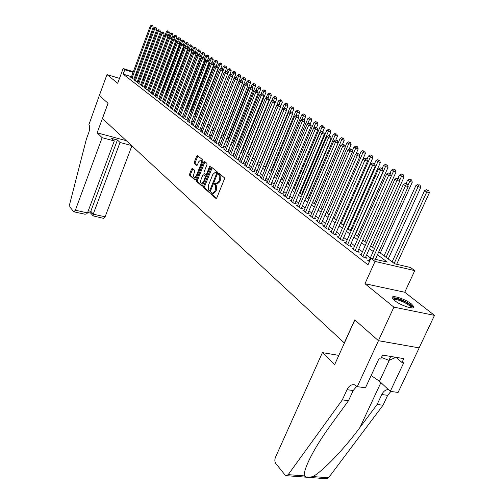 <?xml version="1.0" encoding="UTF-8"?>
<svg xmlns="http://www.w3.org/2000/svg" width="504" height="504" viewBox="0 0 504 504"><rect width="100%" height="100%" fill="white"/><g stroke="black" fill="none" stroke-linecap="round" stroke-linejoin="round"><path stroke-width="0.76" d="M210.767 192.919L210.811 193.927L215.926 198.425L216.833 197.82L224.374 179.153L224.299 177.698L218.988 173.338L218.44 173.823L218.49 174.831L219.158 175.386L219.391 179.991L218.768 181.547L216.279 183.746L215.132 182.914L214.597 183.393L214.641 184.401L215.303 184.968L215.529 189.586L214.906 191.129L212.455 193.297L211.302 192.446L210.767 192.919M211.856 192.906L211.768 194.166L216.512 198.33M219.555 173.786L219.442 175.083L220.116 175.638L219.158 175.386M215.699 183.368L215.599 184.647L216.26 185.214L215.303 184.968M394.519 300.485C400.541 305.55 415.441 310.294 413.872 306.684L411.503 304.007C405.399 298.992 390.865 294.349 392.276 297.896L394.519 300.485M192.427 168.399L191.596 169.01L189.636 173.987L189.68 175.354L194.909 179.947L195.754 179.348L202.892 161.356L202.828 159.976L197.392 155.509L196.654 156.19L194.267 162.238L194.323 163.605L196.68 165.57L197.417 164.896L198.607 161.885L200.586 160.064C201.512 160.625 201.663 161.91 201.027 163.907L196.339 175.738L194.393 177.521C193.46 176.954 193.316 175.669 193.946 173.666L194.72 171.707L194.67 170.327L192.427 168.399M131.475 76.709L123.159 74.145L124.765 69.779L123.127 68.525L133.327 71.707M357.26 386.65L378.466 340.704L354.854 319.964L334.65 364.587L322.39 352.624L275.386 457.481C274.554 459.761 274.686 461.752 275.789 463.459L284.962 474.888L286.026 475.644L288.193 474.648L342.329 399.892L347.017 389.674C348.963 385.818 351.458 384.199 354.501 384.823L357.26 386.65L365.444 387.815L378.945 358.709L380.734 359.006L382.561 355.081L403.805 358.627L401.99 362.496L403.723 362.779L390.272 391.343L398.084 392.459L419.171 347.892L378.422 340.666L354.734 319.864L344.289 342.934L102.451 118.541L108.07 103.263L99.32 95.577L106.974 74.579L117.697 83.273L123.127 68.525M378.422 340.666L393.889 307.15L434.498 315.372L404.75 292.251L414.754 270.623L375.039 261.418L370.938 258.275L387.255 262.08L377.464 254.709M404.75 292.251L364.978 283.714L393.889 307.15M364.978 283.714L375.039 261.418M123.159 74.145L367.989 264.821L370.938 258.275M203.641 186.259L203.704 187.677L209.236 192.541L210.118 191.936L217.526 173.483L217.457 172.053L211.806 167.391L210.93 168.015L203.641 186.259L204.586 186.505L204.649 187.916L209.803 192.44M201.972 186.152L196.598 181.427L196.541 180.035L203.692 162.017L204.441 161.337L206.886 163.321L206.949 164.72L204.013 172.084L204.076 173.483L205.745 174.869L206.495 174.189L209.569 166.484L210.099 165.999L210.225 167.026L202.243 186.228M119.492 78.404L106.974 74.579M419.126 347.854L434.498 315.372M369.167 260.492L367.46 260.096L369.432 261.62M361.255 254.413L359.598 254.022L364.291 257.651L366.988 258.275L365.608 257.216M353.531 248.472L351.912 248.088L356.498 251.628L359.176 252.265L357.827 251.225M345.977 242.663L344.402 242.285L348.888 245.75L351.546 246.387L350.23 245.372M338.6 236.993L337.063 236.622L341.447 240.005L344.087 240.641L342.802 239.652M331.393 231.443L329.887 231.078L334.177 234.385L336.798 235.028L335.538 234.058M324.343 226.025L322.875 225.66L327.065 228.898L329.673 229.541L328.444 228.589M317.444 220.721L316.014 220.361L320.109 223.524L322.705 224.173L321.502 223.241M310.697 215.529L309.298 215.177L313.312 218.27L315.882 218.919L314.704 218.012M304.095 210.452L302.728 210.099L306.652 213.129L309.217 213.778L308.064 212.89M297.637 205.481L296.302 205.134L300.145 208.102L302.683 208.751L301.556 207.881M291.312 200.611L290.008 200.271L293.769 203.175L296.295 203.83L295.187 202.98M285.119 195.848L283.84 195.514L287.526 198.356L290.033 199.011L288.956 198.179M279.052 191.18L277.805 190.846L281.415 193.637L283.909 194.292L282.845 193.473M273.111 186.606L271.889 186.278L275.423 189.013L277.906 189.668L276.866 188.868M267.29 182.127L266.093 181.805L269.558 184.477L272.021 185.132L271.007 184.351M261.589 177.729L260.417 177.414L263.812 180.041L266.257 180.697L265.262 179.928M255.994 173.426L254.848 173.118L258.174 175.688L260.606 176.343L259.629 175.594M250.513 169.205L249.392 168.903L252.649 171.423L255.068 172.078L254.111 171.341M245.133 165.066L244.037 164.764L247.237 167.24L249.637 167.895L248.699 167.171M239.866 161.009L238.789 160.713L241.926 163.132L244.314 163.794L243.388 163.082M234.694 157.028L233.636 156.731L236.716 159.113L239.085 159.768L238.184 159.069M229.616 153.121L228.583 152.832L231.601 155.163L233.963 155.818L233.075 155.137M224.639 149.285L223.625 149.001L226.586 151.288L228.929 151.943L228.06 151.276M219.75 145.517L218.755 145.24L221.666 147.489L223.996 148.144L223.14 147.483M214.95 141.826L213.973 141.548L216.833 143.753L219.146 144.409L218.308 143.766M210.244 138.197L209.286 137.926L212.089 140.093L214.389 140.742L213.564 140.112M205.613 134.631L204.674 134.366L207.434 136.489L209.714 137.145L208.908 136.521M201.071 131.135L200.151 130.87L202.854 132.962L205.128 133.61L204.334 132.999M196.61 127.695L195.703 127.436L198.362 129.49L200.624 130.139L199.842 129.541M192.226 124.318L191.337 124.06L193.946 126.082L196.195 126.731L195.426 126.139M187.916 120.998L187.047 120.746L189.611 122.73L191.841 123.379L191.085 122.8M183.683 117.741L182.826 117.489L185.346 119.435L187.564 120.084L186.827 119.517M179.518 114.534L178.681 114.288L181.157 116.203L183.362 116.846L182.637 116.285M175.43 111.384L174.604 111.138L177.043 113.022L179.235 113.665L178.517 113.117M171.404 108.284L170.598 108.039L172.992 109.891L175.172 110.54L174.466 109.998M167.448 105.235L166.654 104.996L169.01 106.817L171.177 107.459L170.484 106.93M163.561 102.236L162.779 102.003L165.098 103.793L167.246 104.435L166.566 103.912M159.737 99.288L158.962 99.055L161.242 100.819L163.384 101.462L162.716 100.945M155.969 96.39L155.213 96.163L157.456 97.896L159.585 98.532L158.924 98.028M152.265 93.536L151.521 93.309L153.733 95.017L155.843 95.653L155.194 95.155M148.623 90.726L147.893 90.506L150.066 92.182L152.164 92.818L151.528 92.327M145.039 87.961L144.314 87.746L146.456 89.397L148.548 90.027L147.918 89.548M141.504 85.245L140.799 85.025L142.903 86.65L144.982 87.287L144.364 86.808M138.033 82.562L137.334 82.354L139.406 83.954L141.473 84.584L140.862 84.118M134.612 79.928L133.925 79.72L135.967 81.295L138.02 81.925L137.422 81.459M370.352 257.859L366.603 254.986M362.426 251.792L358.81 249.02M354.684 245.864L351.194 243.186M347.124 240.074L343.753 237.491M339.734 234.417L336.477 231.922M332.508 228.885L329.364 226.472M325.445 223.474L322.409 221.143M318.541 218.182L315.605 215.933M311.781 213.009L308.946 210.836M305.166 207.944L302.425 205.846M298.696 202.986L296.043 200.957M292.358 198.135L289.8 196.176M286.152 193.385L283.683 191.488M280.079 188.729L277.685 186.902M274.126 184.174L271.813 182.404M268.292 179.708L266.062 178M262.578 175.329L260.417 173.678M256.977 171.039L254.892 169.445M251.483 166.837L249.467 165.293M246.097 162.71L244.15 161.217M240.811 158.666L238.934 157.223M235.633 154.697L233.812 153.304M230.548 150.803L228.791 149.455M225.559 146.985L223.858 145.681M220.664 143.237L219.019 141.977M215.857 139.551L214.269 138.342M211.138 135.941L209.601 134.763M206.501 132.388L205.021 131.254M201.947 128.904L200.523 127.808M197.48 125.477L196.1 124.425M193.082 122.119L191.753 121.099M188.767 118.812L187.482 117.829M184.527 115.561L183.286 114.61M180.356 112.367L179.159 111.453M176.255 109.229L175.102 108.347M172.223 106.142L171.114 105.292M168.26 103.112L167.189 102.287M164.367 100.126L163.328 99.332M160.53 97.19L159.535 96.422M156.763 94.298L155.799 93.561M153.052 91.457L152.12 90.752M149.398 88.666L148.504 87.98M145.807 85.913L144.944 85.252M142.267 83.204L141.441 82.574M138.789 80.539L137.989 79.928M136.086 73.307L136.962 73.578L135.356 77.906L134.48 77.641M131.242 77.332L130.567 77.125L132.577 78.674L134.618 79.304L134.032 78.851M152.485 77.685L153.342 78.177M378.743 251.868L394.745 263.831L410.527 267.511L414.754 270.623M136.332 72.645L137.214 72.922M140.251 73.868L141.17 74.157M144.232 75.109L145.183 75.405M148.277 76.375L149.266 76.684M133.081 72.368L124.765 69.779M373.206 251.502L369.438 248.661M365.236 245.498L361.601 242.758M357.456 239.639L353.94 236.993M349.845 233.906L346.456 231.355M342.418 228.312L339.135 225.842M335.147 222.837L331.985 220.456M328.047 217.489L324.986 215.189M321.098 212.26L318.144 210.036M314.301 207.138L311.447 204.989M307.654 202.129L304.895 200.056M301.146 197.228L298.481 195.224M294.771 192.433L292.2 190.493M288.534 187.734L286.045 185.856M282.423 183.128L280.022 181.32M276.438 178.624L274.119 176.873M270.579 174.208L268.33 172.519M264.827 169.879L262.66 168.248M259.195 165.64L257.103 164.058M253.676 161.482L251.647 159.951M248.264 157.399L246.305 155.925M242.953 153.405L241.057 151.975M237.743 149.48L235.91 148.1M232.634 145.631L230.863 144.302M227.613 141.851L225.905 140.566M222.692 138.146L221.042 136.905M217.86 134.505L216.266 133.308M213.116 130.933L211.579 129.774M208.461 127.424L206.974 126.309M203.887 123.978L202.451 122.9M199.389 120.595L198.003 119.549M194.972 117.268L193.637 116.26M190.638 114.005L189.347 113.028M186.373 110.792L185.126 109.853M182.183 107.635L180.98 106.728M178.063 104.536L176.904 103.66M174.012 101.487L172.891 100.642M170.031 98.488L168.953 97.669M166.112 95.533L165.073 94.752M162.263 92.635L161.261 91.879M158.47 89.781L157.506 89.05M154.747 86.972L153.815 86.272M151.074 84.206L150.179 83.532M147.464 81.49L146.601 80.842M143.911 78.813L143.079 78.189M140.414 76.18L139.614 75.575M143.81 76.243L144.642 76.866M147.338 78.882L148.201 79.525M150.923 81.56L151.817 82.228M154.564 84.281L155.497 84.981M158.262 87.047L159.232 87.772M162.023 89.857L163.031 90.613M165.847 92.717L166.893 93.498M169.735 95.621L170.818 96.434M173.685 98.576L174.806 99.414M177.704 101.581L178.863 102.451M181.787 104.637L182.996 105.538M185.944 107.743L187.192 108.675M190.172 110.899L191.47 111.869M194.475 114.118L195.817 115.12M198.853 117.388L200.239 118.427M203.307 120.721L204.744 121.792M207.837 124.11L209.33 125.225M212.455 127.556L213.998 128.715M217.155 131.072L218.755 132.268M221.943 134.65L223.593 135.885M226.819 138.298L228.526 139.577M231.783 142.008L233.554 143.331M236.842 145.788L238.676 147.162M242.002 149.644L243.898 151.068M247.256 153.575L249.222 155.043M252.617 157.582L254.652 159.1M258.079 161.664L260.184 163.239M263.655 165.835L265.829 167.46M269.338 170.081L271.587 171.763M275.14 174.416L277.465 176.161M281.056 178.844L283.469 180.646M287.097 183.355L289.592 185.22M293.265 187.967L295.842 189.895M299.559 192.673L302.23 194.67M305.991 197.48L308.757 199.546M312.562 202.394L315.422 204.529M319.271 207.409L322.232 209.626M326.132 212.543L329.2 214.83M333.15 217.785L336.319 220.154M340.32 223.146L343.602 225.603M347.653 228.627L351.055 231.172M355.156 234.24L358.684 236.867M362.836 239.98L366.484 242.708M370.698 245.851L374.478 248.68M153.172 78.63L152.239 78.34M149.02 77.339L148.031 77.03M144.938 76.066L143.987 75.77M212.512 193.316L213.412 193.536L215.863 191.369L214.906 191.129M216.26 185.214L216.487 189.832L215.863 191.369M216.279 183.746L217.237 183.992L219.725 181.793L218.768 181.547M220.116 175.638L220.349 180.243L219.725 181.793M212.222 167.725L204.586 186.505M209.286 190.657L209.903 190.235L216.399 174.05L216.348 173.055L215.271 172.273L212.801 174.472L208.391 185.485L208.599 190.058L209.286 190.657M209.488 190.707L210.527 190.909M217.451 173.672L216.348 173.055M215.271 172.273L217.3 173.307M202.526 186.052L197.53 181.667L196.598 181.427M204.964 161.74L197.474 180.281L197.53 181.667M206.571 175.052L207.037 175.02M200.983 179.701C200.34 181.736 200.498 183.047 201.455 183.632L203.446 181.837L205.122 177.629L205.065 176.217L203.396 174.831L202.652 175.512L200.983 179.701M201.455 183.632L202.4 183.878L203.792 183.154M206.218 177.074L206.004 176.463L205.065 176.217M204.196 175.077L206.004 176.463M194.393 177.521L195.325 177.767L196.648 177.093M202.318 162.805L201.518 160.316L200.586 160.064M197.914 155.912L195.193 162.49L195.25 163.85L197.096 165.413M192.83 168.752L190.562 174.227L190.613 175.594L195.451 179.846M396.673 264.279L429.376 192.742L426.762 191.98L424.582 190.638L392.125 261.872M394.166 263.397L426.762 191.98L427.675 190.09L428.715 190.399L427.675 190.09M424.582 190.638L426.8 189.554M428.715 190.399L429.376 192.742M375.392 259.314L408.196 186.575L405.506 185.793L372.683 258.678M406.451 183.878L407.528 184.193L405.594 183.343L406.451 183.878L405.506 185.793L403.358 184.445L368.859 261.179M408.196 186.575L407.528 184.193M405.594 183.343L403.358 184.445M393.202 299.294C394.399 297.688 398.664 298.689 405.991 302.312C410.306 304.762 412.266 306.583 411.856 307.78L411.718 307.919M410.962 307.843L410.924 307.503C410.445 306.3 408.618 304.813 405.443 303.036C399.546 300.056 395.646 298.985 393.744 299.823M413.33 307.761L413.311 307.705C412.707 306.212 410.439 304.366 406.495 302.161C399.811 298.752 395.079 297.354 392.295 297.965M381.459 357.449L388.918 360.347L394.55 357.979L394.934 357.147M390.739 356.448L388.918 360.347M342.329 399.892L348.491 400.705L331.349 424.248C324.022 434.297 317.778 443.955 312.625 453.228C306.508 464.631 303.773 472.191 304.416 475.908C305.821 477.408 308.631 477.628 312.852 476.564C322.201 471.794 343.892 449.316 359.925 427.505L377.131 404.473L381.799 394.512C383.475 391.186 385.699 389.567 388.464 389.649M377.131 404.473L383.002 405.248L387.671 395.331L390.877 391.432M356.832 386.234L353.184 390.531L348.491 400.705M312.852 476.564L328.551 477.779L383.002 405.248M378.466 340.704L419.171 347.892M322.39 352.624L338.814 355.389M371.139 375.53L379.499 381.263L390.272 391.343M328.551 477.779L326.346 478.737L286.663 475.694M396.144 357.349L401.99 362.496M102.136 137.686L75.361 210.212L87.507 212.896L114.307 140.944L102.136 137.686L97.146 132.823L108.02 103.219L99.301 95.565L88.874 124.753C89.977 126.296 89.945 128.885 88.792 132.514L86.379 139.11L69.703 204.057L69.823 206.898L73.615 211.617L73.893 211.812L75.361 210.212M126.315 140.685L97.146 132.823M131.576 145.561L120.034 142.475L117.407 139.992L111.712 138.461L114.307 140.944M120.034 142.475L93.215 214.162L105.115 216.796L103.603 218.352L93.095 215.888L93.215 214.162L90.802 211.289L117.407 139.992M131.884 145.851L105.115 216.796M90.777 213.116L90.802 211.289L88.313 210.735M73.943 211.825L84.911 214.206L86.6 213.91L87.507 212.896M388.219 258.949L420.72 187.419L418.118 186.656L415.989 185.346L384.061 255.843M386.058 257.336L418.118 186.656L419.032 184.792L420.071 185.1L419.032 184.792M415.989 185.346L418.175 184.269M420.071 185.1L420.72 187.419M380.287 253.021L412.266 182.215L409.683 181.453L407.604 180.174L406.104 183.494M407.881 185.447L410.59 179.619L411.623 179.922L410.59 179.619M407.604 180.174L409.758 179.109M411.623 179.922L412.266 182.215M372.538 247.225L404.006 177.137L401.436 176.368L399.407 175.121L397.977 178.309M399.508 180.678L402.343 174.56L403.37 174.869L402.343 174.56M399.407 175.121L401.531 174.063M403.37 174.869L404.006 177.137M364.959 241.561L395.936 172.166L393.378 171.404L391.394 170.182L390.008 173.294M391.325 176.016L394.286 169.621L395.306 169.93L394.286 169.621M391.394 170.182L393.485 169.136M395.306 169.93L395.936 172.166M365.305 257.884L399.666 181.245L396.988 180.457L362.918 256.586M397.933 178.573L399.004 178.888L397.089 178.051L397.933 178.573L396.988 180.457L394.89 179.147L360.959 255.074M399.666 181.245L399.004 178.888M397.089 178.051L394.89 179.147M357.538 251.874L391.331 176.041L388.672 175.253L355.156 250.595M389.617 173.395L390.676 173.71L388.792 172.885L389.617 173.395L388.672 175.253L386.625 173.968L353.241 249.115M391.331 176.041L390.676 173.71M388.792 172.885L386.625 173.968M349.946 246.002L383.197 170.951L380.551 170.169L347.571 244.736M381.49 168.336L382.549 168.651L380.69 167.838L381.49 168.336L380.551 170.169L378.548 168.916L345.706 243.293M383.197 170.951L382.549 168.651M380.69 167.838L378.548 168.916M342.531 240.263L375.247 165.986L372.62 165.199L340.162 239.009M373.552 163.397L374.604 163.712L372.771 162.912L373.552 163.397L372.62 165.199L370.661 163.976L338.335 237.598M375.247 165.986L374.604 163.712M372.771 162.912L370.661 163.976M357.55 236.023L388.042 167.315L385.503 166.553L383.563 165.356L382.202 168.437M355.427 234.436L385.503 166.553L386.404 164.795L387.425 165.098L386.404 164.795M383.563 165.356L385.629 164.317M387.425 165.098L388.042 167.315M335.28 234.656L367.479 161.135L364.864 160.348L332.917 233.415M365.803 158.571L366.843 158.886L365.035 158.092L365.803 158.571L364.864 160.348L362.956 159.151L331.134 232.035M367.479 161.135L366.843 158.886M365.035 158.092L362.956 159.151M350.305 230.605L380.331 162.572L375.908 160.637L374.566 163.687M348.188 229.024L377.811 161.809L378.706 160.07L379.714 160.379L378.706 160.07M375.908 160.637L377.943 159.604M379.714 160.379L380.331 162.572M328.186 229.175L359.887 156.391L357.292 155.604L325.836 227.947M358.224 153.852L359.264 154.167L357.475 153.386L358.224 153.852L357.292 155.604L355.427 154.438L324.091 226.598M359.887 156.391L359.264 154.167M357.475 153.386L355.427 154.438M343.211 225.307L372.79 157.928L368.424 156.026L366.975 159.34M341.107 223.732L370.283 157.166L371.177 155.453L372.179 155.761L371.177 155.453M368.424 156.026L370.434 154.999M372.179 155.761L372.79 157.928M321.256 223.808L352.466 151.754L349.889 150.967L318.912 222.598M350.816 149.241L351.849 149.556L350.085 148.781L350.816 149.241L349.889 150.967L348.062 149.827L317.205 221.281M352.466 151.754L351.849 149.556M350.085 148.781L348.062 149.827M336.275 220.122L365.413 153.392L361.103 151.509L359.528 155.119M334.177 218.553L362.918 152.63L363.812 150.942L364.808 151.244L363.812 150.942M361.103 151.509L363.082 150.494M364.808 151.244L365.413 153.392M314.471 218.566L345.209 147.218L342.644 146.431L312.133 217.363M343.571 144.73L344.597 145.045L342.852 144.283L343.571 144.73L342.644 146.431L340.861 145.316L310.464 216.071M345.209 147.218L344.597 145.045M342.852 144.283L340.861 145.316M355.919 154.18L358.193 148.951L353.934 147.092L352.252 150.986M327.398 213.488L355.711 148.189L356.605 146.519L357.594 146.828L356.605 146.519M353.934 147.092L355.893 146.084M357.594 146.828L358.193 148.951M307.831 213.431L338.115 142.783L335.563 142.002L305.506 212.241M336.483 140.314L337.504 140.629L335.784 139.879L336.483 140.314L335.563 142.002L333.818 140.906L303.868 210.981M338.115 142.783L337.504 140.629M335.784 139.879L333.818 140.906M349.102 149.285L351.131 144.604L346.922 142.771L345.133 146.935M320.758 208.524L348.661 143.842L349.549 142.197L350.532 142.506L349.549 142.197M346.922 142.771L348.85 141.769M350.532 142.506L351.131 144.604M301.335 208.404L331.166 138.442L328.633 137.661L299.017 207.232M329.553 135.998L330.567 136.313L328.866 135.576L329.553 135.998L328.633 137.661L326.926 136.59L297.417 205.997M331.166 138.442L330.567 136.313M328.866 135.576L326.926 136.59M342.424 144.503L344.213 140.351L340.061 138.537L312.656 202.463M314.263 203.666L341.762 139.589L342.644 137.964L343.627 138.272L342.644 137.964M340.061 138.537L341.964 137.548M343.627 138.272L344.213 140.351M294.972 203.49L324.374 134.196L321.854 133.415L292.666 202.325M322.768 131.777L323.776 132.092L322.1 131.361L322.768 131.777L321.854 133.415L320.179 132.369L291.098 201.115M324.374 134.196L323.776 132.092M322.1 131.361L320.179 132.369M335.853 139.898L337.441 136.181L333.339 134.398L306.325 197.732M307.894 198.904L335.002 135.425L335.885 133.825L336.861 134.127L335.885 133.825M333.339 134.398L335.217 133.415M336.861 134.127L337.441 136.181M288.742 198.671L317.722 130.038L315.214 129.257L286.448 197.524M316.128 127.644L317.129 127.953L315.473 127.235L316.128 127.644L315.214 129.257L313.582 128.237L284.911 196.339M317.722 130.038L317.129 127.953M315.473 127.235L313.582 128.237M329.282 135.702L330.813 132.105L326.756 130.341L300.119 193.095M301.657 194.242L328.387 131.349L329.269 129.761L330.233 130.07L329.269 129.761M326.756 130.341L328.614 129.364M330.233 130.07L330.813 132.105M282.643 193.958L311.207 125.968L308.719 125.194L280.356 192.818M309.626 123.593L310.622 123.908L308.983 123.197L309.626 123.593L308.719 125.194L307.119 124.186L278.851 191.659M311.207 125.968L310.622 123.908M308.983 123.197L307.119 124.186M322.844 131.588L324.318 128.111L320.311 126.365L294.04 188.546M295.552 189.674L321.911 127.348L322.781 125.786L323.744 126.095L322.781 125.786M320.311 126.365L322.144 125.395M323.744 126.095L324.318 128.111M276.671 189.34L304.832 121.987L302.356 121.206L274.39 188.213M303.263 119.631L304.252 119.946L302.633 119.24L303.263 119.631L302.356 121.206L300.787 120.223L272.916 187.072M304.832 121.987L304.252 119.946M302.633 119.24L300.787 120.223M316.525 127.581L317.955 124.192L313.992 122.472L288.08 184.092M289.561 185.201L315.561 123.436L316.43 121.892L317.388 122.195L316.43 121.892M313.992 122.472L315.8 121.508M317.388 122.195L317.955 124.192M270.812 184.811L298.582 118.081L296.125 117.306L268.544 183.695M297.026 115.75L298.009 116.059L296.409 115.366L297.026 115.75L296.125 117.306L294.588 116.342L267.101 182.58M298.582 118.081L298.009 116.059M296.409 115.366L294.588 116.342M310.307 123.713L311.718 120.355L307.805 118.654L282.24 179.726M307.503 123.984L310.206 118.081L311.157 118.383L310.206 118.081M307.805 118.654L309.588 117.703M311.157 118.383L311.718 120.355M265.072 180.375L292.465 114.257L290.021 113.482L262.817 179.273M290.921 111.945L291.892 112.26L290.317 111.573L290.921 111.945L290.021 113.482L288.515 112.543L261.4 178.177M292.465 114.257L291.892 112.26M290.317 111.573L288.515 112.543M304.214 119.921L305.607 116.594L301.732 114.918L276.513 175.449M301.594 119.794L304.107 114.339L305.052 114.641L304.107 114.339M301.732 114.918L303.502 113.967M305.052 114.641L305.607 116.594M259.447 176.028L286.467 110.515L284.042 109.74L257.204 174.932M284.936 108.221L285.907 108.53L284.344 107.85L284.936 108.221L284.042 109.74L282.568 108.814L255.818 173.861M286.467 110.515L285.907 108.53M284.344 107.85L282.568 108.814M298.129 116.481L299.615 112.909L295.785 111.252L270.9 171.253M295.798 115.693L298.122 110.672L299.061 110.975L298.122 110.672M295.785 111.252L297.53 110.307M299.061 110.975L299.615 112.909M253.934 171.769L280.589 106.842L278.183 106.067L251.698 170.68M279.065 104.567L280.035 104.876L278.485 104.208L279.065 104.567L278.183 106.067L276.734 105.166L250.337 169.634M280.589 106.842L280.035 104.876M278.485 104.208L276.734 105.166M292.15 113.142L293.738 109.299L289.957 107.654L265.394 167.133M290.109 111.68L292.257 107.075L293.196 107.377L292.257 107.075M289.957 107.654L291.677 106.722M293.196 107.377L293.738 109.299M248.529 167.593L274.831 103.238L272.431 102.47L246.298 166.515M273.319 100.989L274.277 101.298L272.752 100.636L273.319 100.989L272.431 102.47L271.013 101.581L244.969 165.482M274.831 103.238L274.277 101.298M272.752 100.636L271.013 101.581M286.285 109.866L287.979 105.752L284.237 104.126L259.988 163.094M284.464 107.894L286.505 103.553L287.438 103.849L286.505 103.553M284.237 104.126L285.938 103.2M287.438 103.849L287.979 105.752M243.224 163.491L269.18 99.71L266.799 98.942L241.007 162.427M267.681 97.48L268.632 97.782L267.12 97.133L267.681 97.48L266.799 98.942L265.406 98.072L239.696 161.412M269.18 99.71L268.632 97.782M267.12 97.133L265.406 98.072M280.533 106.64L282.328 102.274L278.624 100.674L276.803 105.128M278.869 104.328L280.867 100.094L281.793 100.391L280.867 100.094M278.624 100.674L280.306 99.748M281.793 100.391L282.328 102.274M238.02 159.472L263.642 96.251L261.274 95.483L235.815 158.413M262.149 94.034L263.101 94.343L261.608 93.694L262.149 94.034L261.274 95.483L259.913 94.632L234.53 157.424M263.642 96.251L263.101 94.343M261.608 93.694L259.913 94.632M252.743 157.676L276.784 98.866L273.118 97.278L271.467 101.335M273.376 100.838L275.335 96.699L276.249 97.001L275.335 96.699M273.118 97.278L274.787 96.365M276.249 97.001L276.784 98.866M232.917 155.528L258.212 92.856L255.856 92.093L230.719 154.482M256.731 90.657L257.67 90.966L256.196 90.323L256.731 90.657L255.856 92.093L254.52 91.255L229.459 153.506M258.212 92.856L257.67 90.966M256.196 90.323L254.52 91.255M247.603 153.833L271.341 95.514L267.719 93.952L266.225 97.625M267.989 97.411L269.905 93.372L270.818 93.668L269.905 93.372M267.719 93.952L269.363 93.045M270.818 93.668L271.341 95.514M227.903 151.66L252.882 89.523L250.545 88.767L225.716 150.62M251.408 87.35L252.347 87.652L250.885 87.022L251.408 87.35L250.545 88.767L249.228 87.942L224.482 149.663M252.882 89.523L252.347 87.652L253.373 85.107L252.107 84.325L251.005 87.06M250.885 87.022L249.228 87.942M242.556 150.06L266.005 92.232L262.42 90.682L261.078 93.983M262.685 94.084L264.575 90.103L265.482 90.399L264.575 90.103M262.42 90.682L264.046 89.781M265.482 90.399L266.005 92.232M222.988 147.861L247.653 86.253L245.328 85.497L220.815 146.828M246.191 84.099L247.118 84.401L245.675 83.777L246.191 84.099L245.328 85.497L244.037 84.691L219.599 145.889M247.653 86.253L247.118 84.401M245.675 83.777L244.037 84.691M237.604 146.355L260.763 89.006L257.216 87.475L256.026 90.418M257.468 90.84L259.339 86.896L260.247 87.192L259.339 86.896M257.216 87.475L258.823 86.581M260.247 87.192L260.763 89.006M232.735 142.72L255.616 85.844L253.373 85.107L254.205 83.746L255.1 84.042L254.205 83.746M252.107 84.325L253.695 83.437M255.1 84.042L255.616 85.844M227.959 139.148L250.564 82.732L247.086 81.232L246.028 83.891M247.225 84.773L249.165 80.659L250.053 80.949L249.165 80.659M247.086 81.232L248.661 80.35M250.053 80.949L250.564 82.732M218.163 144.131L242.518 83.047L240.206 82.297L215.996 143.111M241.069 80.911L241.996 81.213L240.559 80.596L241.069 80.911L240.206 82.297L238.946 81.503L214.805 142.191M242.518 83.047L241.996 81.213M240.559 80.596L238.946 81.503M213.425 140.471L237.485 79.903L235.185 79.147L211.271 139.457M236.042 77.78L236.962 78.082L235.544 77.471L236.042 77.78L235.185 79.147L233.944 78.372L210.099 138.556M237.485 79.903L236.962 78.082M235.544 77.471L233.944 78.372M208.769 136.874L232.539 76.81L230.252 76.06L206.627 135.872M231.103 74.705L232.016 75.008L230.618 74.403L231.103 74.705L230.252 76.06L229.037 75.298L205.474 134.984M232.539 76.81L232.016 75.008M230.618 74.403L229.037 75.298M223.266 135.639L245.606 79.682L242.159 78.196L241.132 80.779M242.197 81.925L244.207 77.622L245.095 77.912L244.207 77.622M242.159 78.196L243.722 77.32M245.095 77.912L245.606 79.682M204.196 133.346L227.682 73.779L225.414 73.03L202.066 132.35M226.258 71.688L227.165 71.99L225.779 71.392L226.258 71.688L225.414 73.03L224.217 72.28L200.939 131.475M227.682 73.779L227.165 71.99M225.779 71.392L224.217 72.28M218.654 132.193L240.729 76.684L237.321 75.216L236.326 77.723M237.264 79.134L239.343 74.636L240.225 74.932L239.343 74.636M237.321 75.216L238.864 74.346M240.225 74.932L240.729 76.684M199.71 129.875L222.913 70.799L220.657 70.05L197.587 128.885M221.502 68.727L222.403 69.023L221.029 68.431L221.502 68.727L220.657 70.05L219.479 69.313L196.478 128.035M222.913 70.799L222.403 69.023M221.029 68.431L219.479 69.313M234.152 78.252L235.941 73.735L232.571 72.28L231.594 74.743M232.413 76.381L234.568 71.707L235.444 72.003L234.568 71.707M232.571 72.28L234.095 71.417M235.444 72.003L235.941 73.735M195.294 126.472L218.226 67.87L215.983 67.126L193.183 125.49M216.827 65.816L217.722 66.112L216.361 65.526L216.827 65.816L215.983 67.126L214.83 66.402L192.093 124.645M218.226 67.87L217.722 66.112M216.361 65.526L214.83 66.402M229.603 74.976L231.235 70.844L227.896 69.401L226.932 71.845M227.651 73.678L229.868 68.828L230.744 69.124L229.868 68.828M227.896 69.401L229.408 68.544M230.744 69.124L231.235 70.844M190.959 123.121L213.627 64.997L211.397 64.254L188.861 122.151M212.234 62.956L213.129 63.252L211.781 62.672L212.234 62.956L211.397 64.254L210.262 63.542L187.79 121.325M213.627 64.997L213.129 63.252M211.781 62.672L210.262 63.542M225.137 71.757L226.611 67.996L223.303 66.572L222.352 68.998M203.421 120.802L224.444 67.278L225.257 65.999L226.126 66.289L225.257 65.999M223.303 66.572L224.797 65.722M226.126 66.289L226.611 67.996M186.701 119.832L209.103 62.168L206.892 61.431L184.609 118.868M207.724 60.146L208.612 60.442L207.276 59.869L207.724 60.146L206.892 61.431L205.777 60.732L183.557 118.056M209.103 62.168L208.612 60.442M207.276 59.869L205.777 60.732M220.739 68.601L222.069 65.199L218.793 63.794L217.791 66.352M199.124 117.596L219.914 64.48L220.721 63.22L221.584 63.51L220.721 63.22M218.793 63.794L220.273 62.943M221.584 63.51L222.069 65.199M182.517 116.6L204.662 59.396L202.463 58.659L180.432 115.643M203.288 57.387L204.17 57.683L202.854 57.116L203.288 57.387L202.463 58.659L201.367 57.973L179.399 114.843M204.662 59.396L204.17 57.683M202.854 57.116L201.367 57.973M216.399 65.539L217.602 62.452L214.357 61.06L213.287 63.806M194.903 114.44L215.46 61.74L216.26 60.486L217.117 60.776L216.26 60.486M214.357 61.06L215.819 60.215M217.117 60.776L217.602 62.452M178.397 113.419L200.296 56.669L198.11 55.931L176.324 112.468M198.935 54.678L199.811 54.968L198.5 54.407L198.935 54.678L198.11 55.931L197.032 55.257L175.31 111.686M200.296 56.669L199.811 54.968M198.5 54.407L197.032 55.257M212.039 62.761L213.211 59.749L209.998 58.37L208.858 61.305M190.751 111.334L211.082 59.037L211.882 57.803L212.732 58.086L211.882 57.803M209.998 58.37L211.447 57.538M212.732 58.086L213.211 59.749M174.352 110.294L196.006 53.985L193.832 53.254L172.292 109.349M194.651 52.006L195.521 52.303L194.229 51.742L194.651 52.006L193.832 53.254L192.774 52.592L171.291 108.581M196.006 53.985L195.521 52.303M194.229 51.742L192.774 52.592M207.755 60.026L208.895 57.097L205.708 55.73L204.504 58.842M186.669 108.284L206.772 56.385L207.572 55.163L208.417 55.446L207.572 55.163M205.708 55.73L207.144 54.898M208.417 55.446L208.895 57.097M170.371 107.22L191.785 51.345L189.624 50.62L168.323 106.287M190.443 49.386L191.306 49.682L190.021 49.127L190.443 49.386L189.624 50.62L188.584 49.972L167.341 105.525M191.785 51.345L191.306 49.682M190.021 49.127L188.584 49.972M203.54 57.343L204.649 54.482L201.493 53.128L200.227 56.41M182.65 105.279L202.539 53.77L203.333 52.561L204.177 52.844L203.333 52.561M201.493 53.128L202.91 52.303M204.177 52.844L204.649 54.482M166.459 104.202L187.639 48.756L185.485 48.031L164.417 103.27M186.304 46.809L187.16 47.099L185.888 46.557L186.304 46.809L185.485 48.031L184.464 47.389L163.453 102.526M187.639 48.756L187.16 47.099M185.888 46.557L184.464 47.389M199.389 54.709L200.472 51.912L197.347 50.57L177.723 101.594M178.7 102.325L198.374 51.206L199.162 50.009L200 50.287L199.162 50.009M197.347 50.57L198.752 49.751M200 50.287L200.472 51.912M162.609 101.228L183.557 46.204L181.421 45.486L160.574 100.302M182.227 44.276L183.084 44.566L181.824 44.024L182.227 44.276L181.421 45.486L180.413 44.856L159.629 99.572M183.557 46.204L183.084 44.566M181.824 44.024L180.413 44.856M195.294 52.158L196.358 49.386L193.265 48.056L173.849 98.702M192.78 52.586L194.279 48.68L195.067 47.496L195.898 47.773L195.067 47.496M193.265 48.056L194.657 47.244M195.898 47.773L196.358 49.386M158.823 98.305L179.544 43.697L177.421 42.979L156.801 97.385M178.227 41.782L179.078 42.071L177.83 41.536L178.227 41.782L177.421 42.979L176.431 42.361L155.868 96.667M179.544 43.697L179.078 42.071M177.83 41.536L176.431 42.361M191.262 49.65L192.32 46.897L189.252 45.58L170.043 95.855M188.868 49.801L191.029 45.02L191.86 45.303L191.029 45.02M189.252 45.58L190.632 44.774M191.86 45.303L192.32 46.897M155.093 95.426L175.6 41.233L173.483 40.515L153.084 94.513M174.289 39.331L175.134 39.621L173.899 39.085L174.289 39.331L173.483 40.515L172.513 39.904L152.164 93.807M175.6 41.233L175.134 39.621M173.899 39.085L172.513 39.904M187.236 47.351L188.338 44.453L185.302 43.149L166.288 93.051M185.018 47.067L187.06 42.588L187.885 42.865L187.06 42.588M185.302 43.149L186.669 42.342M187.885 42.865L188.338 44.453M151.427 92.597L171.719 38.808L169.615 38.09L149.43 91.69M170.415 36.918L171.253 37.201L170.031 36.679L170.415 36.918L169.615 38.09L168.657 37.491L148.523 90.991M171.719 38.808L171.253 37.201M170.031 36.679L168.657 37.491M183.248 45.14L184.426 42.046L181.415 40.748L162.603 90.292M181.226 44.377L183.154 40.194L183.973 40.471L183.154 40.194M181.415 40.748L182.769 39.955M183.973 40.471L184.426 42.046M147.817 89.807L167.895 36.42L165.803 35.708L145.826 88.912M166.603 34.543L167.435 34.833L166.226 34.31L166.603 34.543L165.803 35.708L164.865 35.116L144.938 88.225M167.895 36.42L167.435 34.833M166.226 34.31L164.865 35.116M179.329 42.953L180.577 39.671L177.591 38.392L158.968 87.576M177.496 41.731L179.311 37.838L180.123 38.115L179.311 37.838M177.591 38.392L178.926 37.598M180.123 38.115L180.577 39.671M144.264 87.066L164.14 34.07L162.061 33.358L142.285 86.178M162.849 32.212L163.68 32.495L162.477 31.979L162.849 32.212L162.061 33.358L161.129 32.779L141.41 85.497M164.14 34.07L163.68 32.495M162.477 31.979L161.129 32.779M175.474 40.799L176.784 37.34L173.823 36.074L155.389 84.899M173.817 39.136L175.524 35.513L176.337 35.79L175.524 35.513M173.823 36.074L175.153 35.286M176.337 35.79L176.784 37.34M140.767 84.37L160.436 31.758L158.369 31.053L138.802 83.481M159.157 29.912L159.982 30.196L158.792 29.686L159.157 29.912L158.369 31.053L157.456 30.479L137.939 82.813M160.436 31.758L159.982 30.196M158.792 29.686L157.456 30.479M171.681 38.676L173.048 35.047L170.113 33.787L168.739 37.441M170.144 36.716L171.801 33.233L172.607 33.51L171.801 33.233M170.113 33.787L171.429 33.006M172.607 33.51L173.048 35.047M137.327 81.711L156.794 29.484L154.741 28.778L135.368 80.829M155.522 27.651L156.347 27.928L155.163 27.424L155.522 27.651L154.741 28.778L153.84 28.218L134.518 80.174M156.794 29.484L156.347 27.928M155.163 27.424L153.84 28.218M151.005 81.623L169.376 32.785L166.465 31.538L165.192 34.921M166.503 34.404L168.134 30.983L168.934 31.261L168.134 30.983M166.465 31.538L167.769 30.763M168.934 31.261L169.376 32.785M133.938 79.096L153.21 27.241L151.168 26.542L131.991 78.221M151.943 25.421L152.762 25.704L151.591 25.2L151.943 25.421L151.168 26.542L150.28 25.988L131.153 77.578M153.21 27.241L152.762 25.704M151.591 25.2L150.28 25.988M211.768 194.166L210.811 193.927M219.442 175.083L218.49 174.831M215.599 184.647L214.641 184.401M216.487 189.832L215.529 189.586M220.349 180.243L219.391 179.991M211.875 168.267L210.93 168.015M204.649 187.916L203.704 187.677M210.716 190.436L209.903 190.235M217.211 174.271L216.399 174.05M216.6 172.727L215.649 172.475M197.474 180.281L196.541 180.035M204.63 162.269L203.692 162.017M207.283 174.397L206.495 174.189M210.319 166.685L209.569 166.484M204.233 182.045L203.446 181.837M205.916 177.83L205.122 177.629M204.454 175.14L203.515 174.894M197.108 175.94L196.339 175.738M201.795 164.115L201.027 163.907M195.25 163.85L194.323 163.605M195.193 162.49L194.267 162.238M197.581 156.442L196.654 156.19M190.613 175.594L189.68 175.354M190.562 174.227L189.636 173.987M192.522 169.256L191.596 169.01M381.799 394.512L387.671 395.331M353.184 390.531L347.017 389.674M288.193 474.648L304.416 475.908M359.925 427.505L380.917 382.586M389.346 360.171L379.499 381.263M210.326 190.947L209.374 190.707M206.684 175.115L205.745 174.869M204.341 175.077L203.396 174.831M411.478 307.9L411.856 307.78M410.779 307.818L410.924 307.503M90.688 213.009L93.095 215.888M87.658 212.493L90.846 213.198"/></g></svg>
